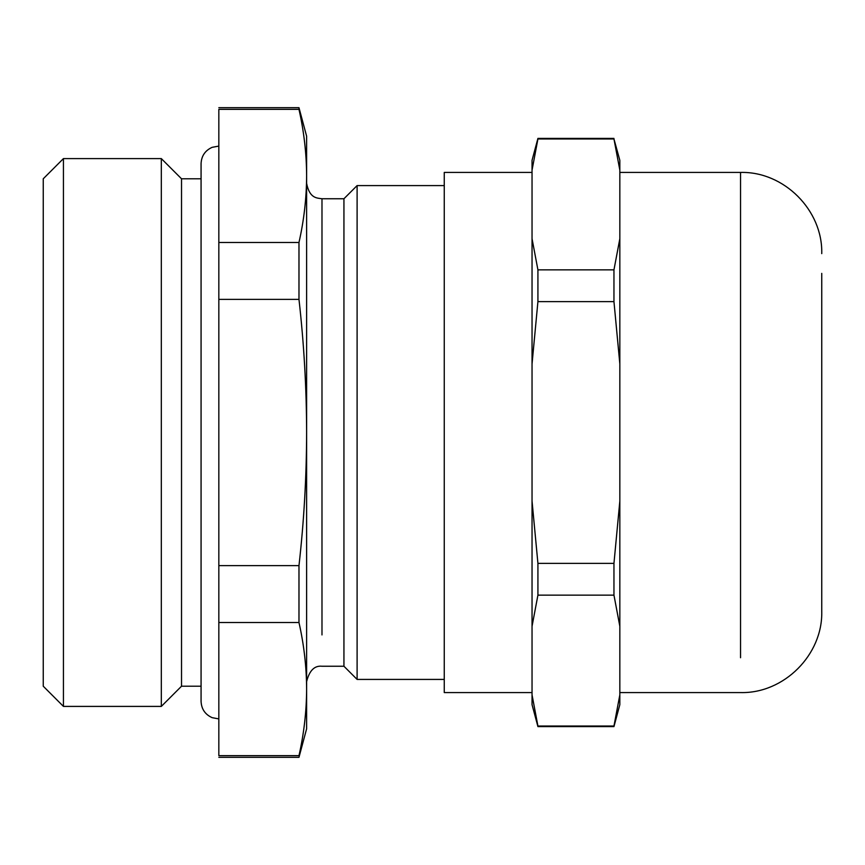 <?xml version="1.0" encoding="UTF-8"?>
<svg xmlns="http://www.w3.org/2000/svg" width="865" height="865" viewBox="0 0 865 865"><rect width="100%" height="100%" fill="white"/><g stroke="black" fill="none" stroke-linecap="round" stroke-linejoin="round"><path stroke-width="1.3" d="M613.955 138.973L619.837 160.349L619.837 170.135L613.955 138.973L537.922 138.973L532.04 170.135L532.04 363.938L537.922 301.625L613.955 301.625L613.955 269.858L537.922 269.858L532.04 238.697L532.04 626.303L537.922 595.142L613.955 595.142L613.955 563.375L619.837 501.062L619.837 170.135M619.837 694.865L613.955 726.027L537.922 726.027L532.04 694.865L532.04 704.651L537.922 726.6L613.955 726.6L619.837 704.651L619.837 501.062M613.955 269.858L619.837 238.697L619.837 363.938L613.955 301.625M613.955 563.375L537.922 563.375L532.04 501.062M613.955 595.142L619.837 626.303M532.04 694.865L532.04 626.303M613.955 726.6L613.955 726.027M613.955 138.4L537.922 138.4L532.04 160.349L532.04 170.135M537.922 301.625L537.922 269.858M537.922 563.375L537.922 595.142M619.837 692.573L740.548 692.573C783.928 693.698 822.864 654.773 821.75 611.371L821.75 273.383M532.04 692.573L444.253 692.573L444.253 172.427L532.04 172.427M821.75 591.617L821.75 352.942M43.25 686.215L43.25 178.785L63.437 158.598L63.437 706.402L43.25 686.215L43.25 305.648M201.069 686.215L181.52 686.215L161.322 706.402L161.322 158.598L63.437 158.598M181.52 686.215L181.52 178.785L161.322 158.598M218.834 755.653C218.834 757.881 218.834 757.881 218.834 755.653L218.834 109.347C218.834 107.119 218.834 107.119 218.834 109.347L298.976 109.347C303.972 131.458 306.524 153.646 306.621 175.909C306.524 198.161 303.972 220.348 298.976 242.47L298.976 299.377C303.972 343.61 306.524 387.985 306.621 432.5C306.524 477.015 303.972 521.39 298.976 565.624L298.976 622.53C303.972 644.652 306.524 666.839 306.621 689.091C306.524 711.354 303.972 733.542 298.976 755.653C298.976 757.881 298.976 757.881 298.976 755.653L218.834 755.653M218.834 107.682L298.976 107.682L298.976 109.347M218.834 242.47L298.976 242.47M218.834 299.377L298.976 299.377M218.834 565.624L298.976 565.624M218.834 622.53L298.976 622.53M218.834 757.318L298.976 757.318L306.621 728.795L306.621 136.205L298.976 107.682M321.985 634.921L321.985 198.755L343.935 198.755L343.935 666.245L357.104 679.414L444.253 679.414M343.935 198.755L357.104 185.586L357.104 679.414M619.837 172.427L740.548 172.427L740.548 657.735M740.548 172.427C783.939 171.302 822.864 210.238 821.75 253.629M161.322 706.402L63.437 706.402M218.834 718.912L212.141 717.669C205.124 714.49 201.437 709.051 201.069 701.353L201.069 163.647L201.069 178.785L181.52 178.785M321.985 198.755C317.152 197.966 309.605 198.701 306.621 183.391M343.935 666.245L321.985 666.245C314.503 665.434 309.389 670.548 306.621 681.609M357.104 185.586L444.253 185.586M218.834 146.088L212.141 147.331C205.124 150.51 201.437 155.949 201.069 163.647"/></g></svg>
